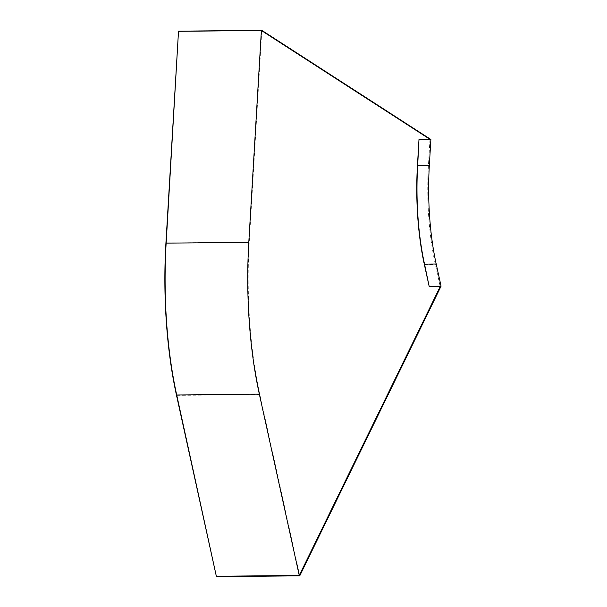 <?xml version="1.0" encoding="UTF-8"?>
<svg xmlns="http://www.w3.org/2000/svg" width="607" height="607" viewBox="0 0 607 607"><rect width="100%" height="100%" fill="white"/><g stroke="black" fill="none" stroke-linecap="round" stroke-linejoin="round"><path stroke-width="0.46" stroke-dasharray="3.04 2.28" d="M429.984 139.329L428.451 165.187A131.924 42.74 -90.6 0 0 435.348 264.424L440.219 286.55M299.744 575.838L259.834 394.542A202.556 65.624 89.4 0 1 249.242 242.178L261.822 30.35M249.242 242.178L165.923 242.99M259.834 394.542L176.516 395.362M417.457 165.294L428.451 165.187M424.354 264.531L435.348 264.424"/><path stroke-width="0.91" d="M429.225 286.656L440.219 286.55L299.259 575.459L259.348 394.163A201.85 65.397 89.4 0 1 248.794 242.33L261.382 30.502L429.984 139.329L418.989 139.435L417.457 165.294A131.924 42.74 -90.6 0 0 424.354 264.531L429.225 286.656L424.536 264.144A131.218 42.513 -90.6 0 1 417.677 165.438L418.989 139.435M430.879 139.473L429.339 165.324A131.218 42.513 -90.6 0 0 436.205 264.03L441.077 286.155L299.744 575.838L216.426 576.65L176.516 395.362A202.556 65.624 89.4 0 1 165.923 242.99L178.511 31.162L261.822 30.35L430.879 139.473L419.217 139.587M216.426 576.65L176.705 394.975A201.85 65.397 89.4 0 1 166.151 243.141L178.511 31.162M178.739 31.306L261.382 30.502M441.077 286.155L429.407 286.269M216.616 576.263L299.259 575.459M429.339 165.324L417.677 165.438M436.205 264.03L424.536 264.144M176.705 394.975L259.348 394.163M166.151 243.141L248.794 242.33"/></g></svg>
